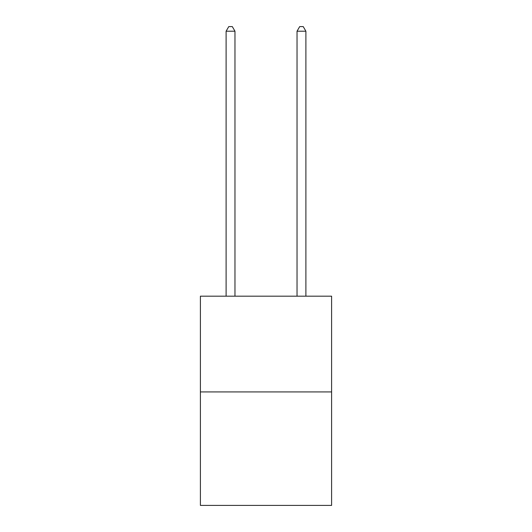<?xml version="1.0" encoding="UTF-8"?>
<svg xmlns="http://www.w3.org/2000/svg" width="532" height="532" viewBox="0 0 532 532"><rect width="100%" height="100%" fill="white"/><g stroke="black" fill="none" stroke-linecap="round" stroke-linejoin="round"><path stroke-width="0.8" d="M331.602 391.924L331.602 296.178L200.398 296.178L200.398 505.4L331.602 505.4L331.602 391.924L200.398 391.924M234.971 296.178L234.971 31.208L226.107 31.208L226.107 296.178M226.107 31.208L228.767 26.6L232.311 26.6L234.971 31.208M305.893 296.178L305.893 31.208L297.029 31.208L297.029 296.178M297.029 31.208L299.689 26.6L303.233 26.6L305.893 31.208"/></g></svg>

